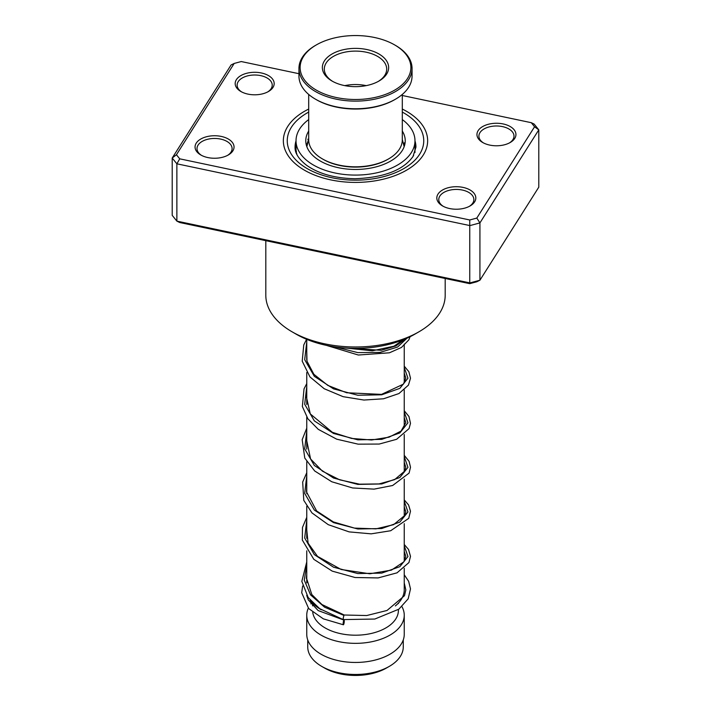 <?xml version="1.0" encoding="UTF-8"?>
<svg xmlns="http://www.w3.org/2000/svg" width="711" height="711" viewBox="0 0 711 711"><rect width="100%" height="100%" fill="white"/><g stroke="black" fill="none" stroke-linecap="round" stroke-linejoin="round"><path stroke-width="1.07" d="M403.27 639.909L403.27 646.886A47.77 27.578 180 0 1 389.281 666.394L386.384 668.064A43.682 25.214 180 0 1 324.616 668.064L321.719 666.394A47.77 27.578 180 0 1 307.73 646.886L307.73 639.909M389.281 666.394A47.77 27.578 180 0 1 321.719 666.394L324.616 668.064M404.248 568.258L404.248 589.73A48.748 28.147 180 0 1 395.369 605.923M321.248 609.762L321.248 609.762A48.748 28.147 180 0 1 321.034 609.638A48.748 28.147 180 0 1 321.025 609.629A48.748 28.147 180 0 1 310.12 600.022M398.4 609.523L398.4 610.429A42.9 24.769 180 0 1 371.915 633.314A42.9 24.769 180 0 1 325.167 627.946A42.9 24.769 180 0 1 312.733 612.349M401.955 606.679A48.748 28.147 180 0 1 404.248 615.211A48.748 28.147 180 0 1 374.155 641.206A48.748 28.147 180 0 1 321.034 635.11A48.748 28.147 180 0 1 306.752 615.211A48.748 28.147 180 0 1 308.307 608.145M404.248 615.211L404.248 634.31A48.748 28.147 180 0 1 374.155 660.315A48.748 28.147 180 0 1 321.034 654.209A48.748 28.147 180 0 1 306.752 634.31L306.752 615.211M310.858 603.906A48.748 28.147 180 0 1 312.031 602.466M272.997 87.409A19.499 11.26 180 0 1 268.465 91.506A19.499 11.26 180 0 1 240.887 91.506A19.499 11.26 180 0 1 236.363 79.685A19.499 11.26 180 0 1 261.364 72.975A19.499 11.26 180 0 1 272.997 87.409M267.745 91.906A17.553 10.132 0 0 0 271.167 88.617A17.553 10.132 0 0 0 272.224 85.142A17.553 10.132 0 0 0 257.738 75.162A17.553 10.132 0 0 0 238.194 81.667A17.553 10.132 0 0 0 237.127 85.142A17.553 10.132 0 0 0 241.616 91.906M514.764 138.378A19.499 11.26 180 0 1 510.24 142.484A19.499 11.26 180 0 1 482.662 142.484A19.499 11.26 180 0 1 478.139 130.655A19.499 11.26 180 0 1 503.139 123.945A19.499 11.26 180 0 1 514.764 138.378M509.511 142.875A17.553 10.132 0 0 0 512.933 139.587A17.553 10.132 0 0 0 514 136.112A17.553 10.132 0 0 0 499.504 126.14A17.553 10.132 0 0 0 479.969 132.637A17.553 10.132 0 0 0 478.903 136.112A17.553 10.132 0 0 0 483.391 142.875M474.637 201.835A19.499 11.26 180 0 1 470.113 205.932A19.499 11.26 180 0 1 442.535 205.932A19.499 11.26 180 0 1 438.003 194.112A19.499 11.26 180 0 1 463.012 187.393A19.499 11.26 180 0 1 474.637 201.835M469.384 206.323A17.553 10.132 0 0 0 472.806 203.035A17.553 10.132 0 0 0 473.873 199.56A17.553 10.132 0 0 0 459.377 189.588A17.553 10.132 0 0 0 439.833 196.085A17.553 10.132 0 0 0 438.776 199.56A17.553 10.132 0 0 0 443.255 206.323M232.861 150.856A19.499 11.26 180 0 1 228.338 154.954A19.499 11.26 180 0 1 200.76 154.954A19.499 11.26 180 0 1 196.236 143.133A19.499 11.26 180 0 1 221.237 136.423A19.499 11.26 180 0 1 232.861 150.856M227.609 155.354A17.553 10.132 0 0 0 231.031 152.065A17.553 10.132 0 0 0 232.097 148.59A17.553 10.132 0 0 0 217.602 138.609A17.553 10.132 0 0 0 198.067 145.115A17.553 10.132 0 0 0 197 148.59A17.553 10.132 0 0 0 201.489 155.354M265.807 240.665L265.807 295.189A89.693 51.787 0 0 0 292.079 331.815A89.693 51.787 0 0 0 418.921 331.815A89.693 51.787 0 0 0 439.754 312.956A89.693 51.787 0 0 0 445.193 295.189L445.193 278.481M423.267 155.042A72.149 41.656 180 0 1 342.933 181.776A72.149 41.656 180 0 1 283.351 140.76A72.149 41.656 180 0 1 287.733 126.469A72.149 41.656 180 0 1 308.698 109.059A72.149 41.656 180 0 0 287.733 126.469A72.149 41.656 180 0 0 283.351 140.76A72.149 41.656 180 0 0 342.933 181.776A72.149 41.656 180 0 0 423.267 155.042A72.149 41.656 180 0 0 427.649 140.76A72.149 41.656 180 0 1 423.267 155.042M176.435 154.749L172.213 158.038L172.213 215.353L176.87 221.121L469.927 282.907L479.925 280.223L476.814 281.76L469.749 283.662L179.723 222.516L176.87 221.121L176.87 163.806L172.213 158.038L231.075 64.977L234.186 63.439L176.435 154.749L179.723 158.829L469.749 219.975L476.814 218.073L534.565 126.771L531.277 122.692L402.302 95.496M476.814 218.073L479.925 222.907L479.925 280.223L538.787 187.171L538.787 129.855L479.925 222.907L469.927 225.591L176.87 163.806L179.723 158.829M469.749 283.662L469.749 219.975M531.277 122.692L534.13 124.078L538.787 129.855L534.565 126.771M298.949 73.704L241.251 61.546L234.186 63.439M402.302 109.059A72.149 41.656 180 0 1 427.649 140.76A72.149 41.656 180 0 0 402.302 109.059M418.921 331.815L414.789 334.197A83.845 48.41 180 0 1 296.211 334.197L292.079 331.815M343.502 619.183C342.978 619.485 343.12 618.232 343.92 615.415L344.222 615.006L321.941 604.546L311.809 594.556L306.397 577.821L306.752 574.452M343.715 624.365A2.337 0.453 98.1 0 0 344.24 621.814A2.337 0.453 98.1 0 0 344.044 620.143A2.337 0.453 98.1 0 0 343.715 620.543A2.337 0.453 98.1 0 0 343.182 623.103A2.337 0.453 98.1 0 0 343.377 624.773A2.337 0.453 98.1 0 0 343.715 624.365M404.248 574.781L408.665 581.367L410.496 588.912L408.176 598.831L398.844 609.194L374.813 619.041L343.209 619.592L319.683 608.678L308.192 597.542L301.828 581.358L306.752 561.921M404.186 144.084L404.39 142.831L404.906 143.986M413.651 155.407L412.46 157.309M297.056 154.865L296.149 151.763M306.85 146.573L306.654 144.955L308.512 139.88M308.698 131.055A49.726 28.707 0 0 0 305.774 140.76A49.726 28.707 0 0 0 325.203 163.521A49.726 28.707 0 0 0 377.479 166.507A49.726 28.707 0 0 0 405.226 140.76A49.726 28.707 0 0 0 402.302 131.055M308.698 119.572A59.475 34.332 0 0 0 296.025 140.76A59.475 34.332 0 0 0 319.266 167.983A59.475 34.332 0 0 0 381.789 171.555A59.475 34.332 0 0 0 414.975 140.76A59.475 34.332 0 0 0 402.302 119.572M308.698 94.447L308.698 139.8A46.802 27.018 0 0 0 308.796 141.507A46.802 27.018 0 0 0 322.412 158.909A46.802 27.018 0 0 0 388.588 158.909A46.802 27.018 0 0 0 402.302 139.8L402.302 94.447M410.771 65.51A55.378 31.968 0 0 0 394.658 44.917A55.378 31.968 0 0 0 316.342 44.917A55.378 31.968 0 0 0 300.229 69.536A55.378 31.968 0 0 0 358.984 99.433A55.378 31.968 0 0 0 410.771 65.51M394.658 44.917L395.485 45.388A56.551 32.644 180 0 1 411.936 66.425A56.551 32.644 180 0 1 412.051 68.478A56.551 32.644 180 0 1 357.278 101.104A56.551 32.644 180 0 1 299.064 70.531A56.551 32.644 180 0 1 298.949 68.478A56.551 32.644 180 0 1 315.515 45.388L316.342 44.917M298.949 68.478L298.949 76.121A56.551 32.644 0 0 0 299.064 78.174A56.551 32.644 0 0 0 315.515 99.202A56.551 32.644 0 0 0 395.485 99.202A56.551 32.644 0 0 0 412.051 76.121L412.051 68.478M388.579 66.319A33.15 19.135 180 0 1 378.936 81.054A33.15 19.135 180 0 1 332.064 81.054A33.15 19.135 180 0 1 322.421 68.727A33.15 19.135 180 0 1 353.411 48.419A33.15 19.135 180 0 1 388.579 66.319M378.225 81.454A31.195 18.015 0 0 0 386.695 69.118A31.195 18.015 0 0 0 386.633 67.98A31.195 18.015 0 0 0 354.513 51.112A31.195 18.015 0 0 0 324.305 69.118A31.195 18.015 0 0 0 324.367 70.247A31.195 18.015 0 0 0 332.775 81.454M388.588 158.909L387.762 159.388A45.628 26.343 180 0 1 323.238 159.388L322.412 158.909M395.485 99.202L394.658 99.682A55.378 31.968 180 0 1 316.342 99.682L315.515 99.202M366.218 85.631A31.195 18.015 0 0 0 344.782 85.631M407.083 338.134L397.573 347.048L380.003 352.425L357.775 352.603L335.228 346.941L357.775 352.603L380.003 352.425L397.573 347.048L407.083 338.134M296.025 140.885A60.444 34.901 0 0 0 295.056 147.124C294.816 153.061 298.682 159.14 306.672 165.343C318.839 173.866 335.005 178.328 355.189 178.728C384.047 177.546 403.324 170.125 413.011 156.473L415.944 147.124A60.444 34.901 0 0 0 414.975 140.885M402.302 112.08A68.247 39.398 180 0 1 419.606 154.278A68.247 39.398 180 0 1 332.09 177.768A68.247 39.398 180 0 1 291.394 127.242A68.247 39.398 180 0 1 308.698 112.08M343.92 615.415L324.563 607.167L310.556 594.867L304.264 580.096L306.752 564.863M404.248 545.764L407.954 556.535L399.84 566.676L381.763 573.102L357.837 573.564L333.521 567.191L314.351 554.642L304.69 538.005L306.752 520.283M404.248 501.184L407.945 511.956L399.831 522.096L381.754 528.522L357.837 528.984L333.521 522.612L314.351 510.063L304.69 493.416L306.752 475.703M404.248 456.604L407.945 467.376L399.84 477.516L381.763 483.942L357.837 484.413L333.521 478.032L314.351 465.483L304.699 448.845L306.752 431.124M404.248 412.025L407.945 422.796L399.84 432.937L381.763 439.362L357.837 439.833L333.521 433.452L314.351 420.903L304.69 404.266L306.752 386.544M404.248 367.454L407.945 378.216L399.831 388.357L381.754 394.783L357.837 395.254L333.521 388.873L314.351 376.323L304.69 359.677L306.752 341.964M405.412 338.863L396.009 345.893L381.185 350.301L343.777 347.901M404.159 146.67L402.302 139.427M404.248 344.088L404.248 382.998M404.248 389.948L404.248 427.569M404.248 434.528L404.248 472.148M404.248 479.107L404.248 516.728M404.248 523.678L404.248 561.308M398.4 603.097L398.4 603.577M312.6 603.097L312.6 605.896M306.752 339.351L306.752 359.988M306.752 372.52L306.752 404.559M306.752 417.099L306.752 449.13M306.752 461.679L306.752 493.718M306.752 506.25L306.752 538.289M306.752 550.829L306.752 582.878M308.698 139.427L306.841 146.67M404.248 551.443L405.83 556.34L403.901 561.814L391.406 570.124L369.791 573.777L341.156 569.493L317.524 556.384L308.085 543.115L306.752 529.873M404.248 506.863L405.83 511.84L405.083 515.191L393.618 524.665L375.959 528.86L354.478 528.104L333.352 521.918L316.626 510.96L306.503 491.905L306.752 485.302M404.248 462.283L405.83 467.278L404.968 470.86L394.623 479.632L378.981 483.933L359.597 484.182L339.671 479.836L322.439 471.171L310.591 458.986L306.752 440.722M404.248 417.704L405.83 422.601L401.084 431.07L389.068 437.176L371.586 439.993L351.59 438.438L332.348 432.297L310.28 413.9L306.548 397.529L306.752 396.143M404.248 373.124L405.83 378.092L403.421 384.136L381.514 394.392L346.639 392.756L327.86 385.424L313.862 374.288L306.992 361.188L306.752 351.563M403.253 339.76L393.956 346.204L372.324 350.799L346.248 348.079M344.213 615.006L366.707 615.539L387.033 610.465L404.506 595.667L405.821 589.917L404.248 582.967M306.699 595.32L308.281 599.888L318.128 610.545L344.044 620.143M306.752 578.096L306.388 578.594M302.637 585.98L301.713 592.761L308.681 608.563L323.345 618.854L343.377 624.773M404.248 544.493L408.541 549.487L410.505 556.366L408.932 562.561L397.014 572.844L378.083 577.927L355.056 577.51L332.224 571.12L313.8 559.317L302.326 540.058L302.477 527.438L306.752 517.341M404.248 499.913L408.558 504.926L410.487 511.191L408.745 518.328L390.695 530.735L371.178 533.845L349.154 531.89L328.286 524.691L311.96 512.907L303.793 500.384L302.673 482.058L306.752 472.762M404.248 455.333L409.083 461.332L410.505 467.207L409.092 473.091L392.668 485.489L374.075 489.132L352.638 487.968L331.744 481.756L314.68 470.966L304.779 458.088L302.184 439.665L306.752 428.182M404.248 410.754L408.967 416.522L410.487 423.329L409.047 428.609L396.614 439.3L379.194 444.055L358.095 444.162L336.676 439.167L318.324 429.382L307.872 418.779L302.362 406.505L304.032 388.864L306.752 383.602M404.248 366.174L408.852 371.711L410.505 378.225L408.443 385.122L398.969 393.539L383.54 398.782L363.899 400.044L343.111 396.667L324.225 388.739L309.96 376.928L302.211 361.161L303.766 344.942L306.592 339.289M410.087 336.712L408.825 339.876L401.475 347.448L389.441 352.798L358.3 355.02L326.34 345.359M414.975 140.76L414.975 152.527M296.025 140.76L296.025 152.012M308.334 140.325A5.848 5.848 0 0 0 307.819 139.178M296.443 151.239A5.848 5.848 0 0 0 295.927 152.243M414.975 148.608A5.848 5.848 0 0 0 414.975 143.826M404.71 143.062A5.848 5.848 0 0 0 403.928 144.92"/></g></svg>

